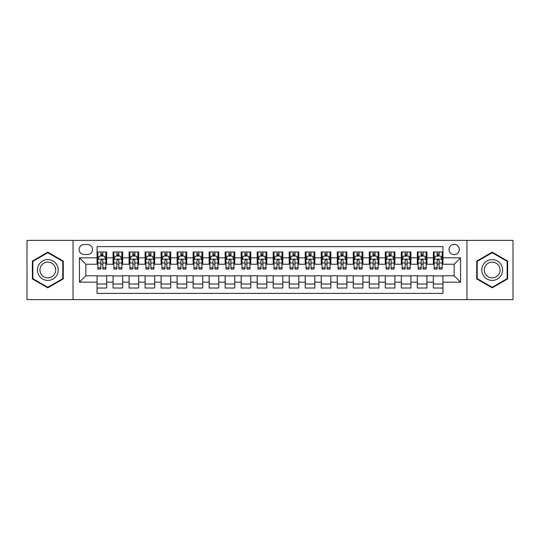 <?xml version="1.0" encoding="UTF-8"?>
<svg xmlns="http://www.w3.org/2000/svg" width="540" height="540" viewBox="0 0 540 540"><rect width="100%" height="100%" fill="white"/><g stroke="black" fill="none" stroke-linecap="round" stroke-linejoin="round"><path stroke-width="0.81" d="M454.154 244.377A5.123 5.123 0 0 0 449.03 249.5A5.123 5.123 0 0 0 454.154 254.63A5.123 5.123 0 0 0 459.277 249.5A5.123 5.123 0 0 0 454.154 244.377M466.965 299.626L513 299.626L513 240.374L466.965 240.374L466.965 299.626L73.035 299.626L73.035 240.374L27 240.374L27 299.626L73.035 299.626M442.942 251.984L433.337 251.984L433.337 257.83L426.931 257.83L426.931 264.236L433.337 264.236L433.337 257.83M426.931 257.83L426.931 251.984L417.319 251.984L417.319 257.83L410.913 257.83L410.913 264.236L417.319 264.236L417.319 257.83M410.913 257.83L410.913 251.984L401.308 251.984L401.308 257.83L394.902 257.83L394.902 264.236L401.308 264.236L401.308 257.83M394.902 257.83L394.902 251.984L385.297 251.984L385.297 257.83L378.891 257.83L378.891 264.236L385.297 264.236L385.297 257.83M378.891 257.83L378.891 251.984L369.279 251.984L369.279 257.83L362.873 257.83L362.873 264.236L369.279 264.236L369.279 257.83M362.873 257.83L362.873 251.984L353.268 251.984L353.268 257.83L346.862 257.83L346.862 264.236L353.268 264.236L353.268 257.83M346.862 257.83L346.862 251.984L337.257 251.984L337.257 257.83L330.851 257.83L330.851 264.236L337.257 264.236L337.257 257.83M330.851 257.83L330.851 251.984L321.239 251.984L321.239 257.83L314.84 257.83L314.84 264.236L321.239 264.236L321.239 257.83M314.84 257.83L314.84 251.984L305.228 251.984L305.228 257.83L298.822 257.83L298.822 264.236L305.228 264.236L305.228 257.83M298.822 257.83L298.822 251.984L289.217 251.984L289.217 257.83L282.812 257.83L282.812 264.236L289.217 264.236L289.217 257.83M282.812 257.83L282.812 251.984L273.2 251.984L273.2 257.83L266.8 257.83L266.8 264.236L273.2 264.236L273.2 257.83M266.8 257.83L266.8 251.984L257.188 251.984L257.188 257.83L250.783 257.83L250.783 264.236L257.188 264.236L257.188 257.83M250.783 257.83L250.783 251.984L241.178 251.984L241.178 257.83L234.772 257.83L234.772 264.236L241.178 264.236L241.178 257.83M234.772 257.83L234.772 251.984L225.16 251.984L225.16 257.83L218.761 257.83L218.761 264.236L225.16 264.236L225.16 257.83M218.761 257.83L218.761 251.984L209.149 251.984L209.149 257.83L202.743 257.83L202.743 264.236L209.149 264.236L209.149 257.83M202.743 257.83L202.743 251.984L193.138 251.984L193.138 257.83L186.732 257.83L186.732 264.236L193.138 264.236L193.138 257.83M186.732 257.83L186.732 251.984L177.127 251.984L177.127 257.83L170.721 257.83L170.721 264.236L177.127 264.236L177.127 257.83M170.721 257.83L170.721 251.984L161.109 251.984L161.109 257.83L154.703 257.83L154.703 264.236L161.109 264.236L161.109 257.83M154.703 257.83L154.703 251.984L145.098 251.984L145.098 257.83L138.692 257.83L138.692 264.236L145.098 264.236L145.098 257.83M138.692 257.83L138.692 251.984L129.087 251.984L129.087 257.83L122.681 257.83L122.681 264.236L129.087 264.236L129.087 257.83M122.681 257.83L122.681 251.984L113.069 251.984L113.069 264.236L106.664 264.236L106.664 251.984L97.058 251.984M97.058 288.016L106.664 288.016L106.664 275.765L113.069 275.765L113.069 288.016L122.681 288.016L122.681 275.765L129.087 275.765L129.087 282.17L122.681 282.17M129.087 282.17L129.087 288.016L138.692 288.016L138.692 275.765L145.098 275.765L145.098 282.17L138.692 282.17M145.098 282.17L145.098 288.016L154.703 288.016L154.703 275.765L161.109 275.765L161.109 282.17L154.703 282.17M161.109 282.17L161.109 288.016L170.721 288.016L170.721 275.765L177.127 275.765L177.127 282.17L170.721 282.17M177.127 282.17L177.127 288.016L186.732 288.016L186.732 275.765L193.138 275.765L193.138 282.17L186.732 282.17M193.138 282.17L193.138 288.016L202.743 288.016L202.743 275.765L209.149 275.765L209.149 282.17L202.743 282.17M209.149 282.17L209.149 288.016L218.761 288.016L218.761 275.765L225.16 275.765L225.16 282.17L218.761 282.17M225.16 282.17L225.16 288.016L234.772 288.016L234.772 275.765L241.178 275.765L241.178 282.17L234.772 282.17M241.178 282.17L241.178 288.016L250.783 288.016L250.783 275.765L257.188 275.765L257.188 282.17L250.783 282.17M257.188 282.17L257.188 288.016L266.8 288.016L266.8 275.765L273.2 275.765L273.2 282.17L266.8 282.17M273.2 282.17L273.2 288.016L282.812 288.016L282.812 275.765L289.217 275.765L289.217 282.17L282.812 282.17M289.217 282.17L289.217 288.016L298.822 288.016L298.822 275.765L305.228 275.765L305.228 282.17L298.822 282.17M305.228 282.17L305.228 288.016L314.84 288.016L314.84 275.765L321.239 275.765L321.239 282.17L314.84 282.17M321.239 282.17L321.239 288.016L330.851 288.016L330.851 275.765L337.257 275.765L337.257 282.17L330.851 282.17M337.257 282.17L337.257 288.016L346.862 288.016L346.862 275.765L353.268 275.765L353.268 282.17L346.862 282.17M353.268 282.17L353.268 288.016L362.873 288.016L362.873 275.765L369.279 275.765L369.279 282.17L362.873 282.17M369.279 282.17L369.279 288.016L378.891 288.016L378.891 275.765L385.297 275.765L385.297 282.17L378.891 282.17M385.297 282.17L385.297 288.016L394.902 288.016L394.902 275.765L401.308 275.765L401.308 282.17L394.902 282.17M401.308 282.17L401.308 288.016L410.913 288.016L410.913 275.765L417.319 275.765L417.319 282.17L410.913 282.17M417.319 282.17L417.319 288.016L426.931 288.016L426.931 275.765L433.337 275.765L433.337 282.17L426.931 282.17M84.085 254.468L87.608 254.468A4.961 4.961 0 0 0 92.576 249.5A4.961 4.961 0 0 0 87.608 244.539L84.085 244.539A4.961 4.961 0 0 0 79.124 249.5A4.961 4.961 0 0 0 84.085 254.468M466.965 240.374L73.035 240.374M442.942 257.83L442.942 246.618L97.058 246.618L97.058 264.236L85.847 264.236L85.847 275.765L97.058 275.765L97.058 293.382L442.942 293.382L442.942 275.765L454.154 275.765L454.154 264.236L442.942 264.236L442.942 257.83L460.559 257.83L460.559 282.17L442.942 282.17M97.058 282.17L79.441 282.17L79.441 257.83L97.058 257.83M433.337 282.17L433.337 288.016L442.942 288.016M97.058 255.987L97.862 255.987M100.899 255.987L102.823 255.987M105.867 255.987L106.664 255.987M97.058 264.074L97.862 264.074M100.899 264.074L102.823 264.074M105.867 264.074L106.664 264.074M97.058 275.926L106.664 275.926M97.058 284.013L106.664 284.013M113.069 264.074L113.873 264.074M116.917 264.074L118.834 264.074M121.878 264.074L122.681 264.074M113.069 255.987L113.873 255.987M116.917 255.987L118.834 255.987M121.878 255.987L122.681 255.987M113.069 275.926L122.681 275.926M113.069 284.013L122.681 284.013M129.087 275.926L138.692 275.926M129.087 284.013L138.692 284.013M129.087 255.987L129.883 255.987M132.928 255.987L134.852 255.987M137.889 255.987L138.692 255.987M129.087 264.074L129.883 264.074M132.928 264.074L134.852 264.074M137.889 264.074L138.692 264.074M145.098 275.926L154.703 275.926M145.098 284.013L154.703 284.013M145.098 255.987L145.894 255.987M148.939 255.987L150.863 255.987M153.907 255.987L154.703 255.987M145.098 264.074L145.894 264.074M148.939 264.074L150.863 264.074M153.907 264.074L154.703 264.074M161.109 275.926L170.721 275.926M161.109 284.013L170.721 284.013M161.109 255.987L161.912 255.987M164.957 255.987L166.874 255.987M169.918 255.987L170.721 255.987M161.109 264.074L161.912 264.074M164.957 264.074L166.874 264.074M169.918 264.074L170.721 264.074M177.127 275.926L186.732 275.926M177.127 284.013L186.732 284.013M177.127 255.987L177.923 255.987M180.968 255.987L182.891 255.987M185.929 255.987L186.732 255.987M177.127 264.074L177.923 264.074M180.968 264.074L182.891 264.074M185.929 264.074L186.732 264.074M193.138 275.926L202.743 275.926M193.138 284.013L202.743 284.013M193.138 255.987L193.934 255.987M196.978 255.987L198.902 255.987M201.947 255.987L202.743 255.987M193.138 264.074L193.934 264.074M196.978 264.074L198.902 264.074M201.947 264.074L202.743 264.074M209.149 275.926L218.761 275.926M209.149 284.013L218.761 284.013M209.149 255.987L209.952 255.987M212.996 255.987L214.913 255.987M217.958 255.987L218.761 255.987M209.149 264.074L209.952 264.074M212.996 264.074L214.913 264.074M217.958 264.074L218.761 264.074M225.16 275.926L234.772 275.926M225.16 284.013L234.772 284.013M225.16 255.987L225.963 255.987M229.007 255.987L230.931 255.987M233.969 255.987L234.772 255.987M225.16 264.074L225.963 264.074M229.007 264.074L230.931 264.074M233.969 264.074L234.772 264.074M241.178 275.926L250.783 275.926M241.178 284.013L250.783 284.013M241.178 255.987L241.974 255.987M245.018 255.987L246.942 255.987M249.986 255.987L250.783 255.987M241.178 264.074L241.974 264.074M245.018 264.074L246.942 264.074M249.986 264.074L250.783 264.074M257.188 275.926L266.8 275.926M257.188 284.013L266.8 284.013M257.188 255.987L257.992 255.987M261.029 255.987L262.953 255.987M265.997 255.987L266.8 255.987M257.188 264.074L257.992 264.074M261.029 264.074L262.953 264.074M265.997 264.074L266.8 264.074M273.2 275.926L282.812 275.926M273.2 284.013L282.812 284.013M273.2 255.987L274.003 255.987M277.047 255.987L278.971 255.987M282.008 255.987L282.812 255.987M273.2 264.074L274.003 264.074M277.047 264.074L278.971 264.074M282.008 264.074L282.812 264.074M289.217 275.926L298.822 275.926M289.217 284.013L298.822 284.013M289.217 255.987L290.014 255.987M293.058 255.987L294.982 255.987M298.026 255.987L298.822 255.987M289.217 264.074L290.014 264.074M293.058 264.074L294.982 264.074M298.026 264.074L298.822 264.074M305.228 275.926L314.84 275.926M305.228 284.013L314.84 284.013M305.228 255.987L306.031 255.987M309.069 255.987L310.993 255.987M314.037 255.987L314.84 255.987M305.228 264.074L306.031 264.074M309.069 264.074L310.993 264.074M314.037 264.074L314.84 264.074M321.239 275.926L330.851 275.926M321.239 284.013L330.851 284.013M321.239 255.987L322.043 255.987M325.087 255.987L327.004 255.987M330.048 255.987L330.851 255.987M321.239 264.074L322.043 264.074M325.087 264.074L327.004 264.074M330.048 264.074L330.851 264.074M337.257 275.926L346.862 275.926M337.257 284.013L346.862 284.013M337.257 255.987L338.054 255.987M341.098 255.987L343.022 255.987M346.066 255.987L346.862 255.987M337.257 264.074L338.054 264.074M341.098 264.074L343.022 264.074M346.066 264.074L346.862 264.074M353.268 275.926L362.873 275.926M353.268 284.013L362.873 284.013M353.268 255.987L354.071 255.987M357.109 255.987L359.033 255.987M362.077 255.987L362.873 255.987M353.268 264.074L354.071 264.074M357.109 264.074L359.033 264.074M362.077 264.074L362.873 264.074M369.279 275.926L378.891 275.926M369.279 284.013L378.891 284.013M369.279 255.987L370.082 255.987M373.127 255.987L375.044 255.987M378.088 255.987L378.891 255.987M369.279 264.074L370.082 264.074M373.127 264.074L375.044 264.074M378.088 264.074L378.891 264.074M385.297 275.926L394.902 275.926M385.297 284.013L394.902 284.013M385.297 255.987L386.093 255.987M389.138 255.987L391.061 255.987M394.106 255.987L394.902 255.987M385.297 264.074L386.093 264.074M389.138 264.074L391.061 264.074M394.106 264.074L394.902 264.074M401.308 275.926L410.913 275.926M401.308 284.013L410.913 284.013M401.308 255.987L402.111 255.987M405.149 255.987L407.072 255.987M410.117 255.987L410.913 255.987M401.308 264.074L402.111 264.074M405.149 264.074L407.072 264.074M410.117 264.074L410.913 264.074M417.319 275.926L426.931 275.926M417.319 284.013L426.931 284.013M417.319 255.987L418.122 255.987M421.166 255.987L423.083 255.987M426.127 255.987L426.931 255.987M417.319 264.074L418.122 264.074M421.166 264.074L423.083 264.074M426.127 264.074L426.931 264.074M433.337 275.926L442.942 275.926M433.337 284.013L442.942 284.013M433.337 255.987L434.133 255.987M437.177 255.987L439.101 255.987M442.139 255.987L442.942 255.987M433.337 264.074L434.133 264.074M437.177 264.074L439.101 264.074M442.139 264.074L442.942 264.074M85.847 264.236L79.441 257.83M85.847 275.765L79.441 282.17M460.559 257.83L454.154 264.236M460.559 282.17L454.154 275.765M47.817 287.84L63.268 278.924L63.268 261.077L47.817 252.16L32.366 261.077L32.366 278.924L47.817 287.84M507.634 261.077L492.183 252.16L476.732 261.077L476.732 278.924L492.183 287.84L507.634 278.924L507.634 261.077M102.823 254.07L100.899 254.07M105.867 267.732L102.823 267.732L102.823 269.041L105.867 269.041L105.867 259.274L104.261 256.068L99.461 256.068L97.862 259.274L97.862 269.041L100.899 269.041L100.899 267.732L97.862 267.732M97.862 259.274L97.862 251.984M105.867 259.274L105.867 251.984M100.899 256.068L100.899 251.984M102.823 251.984L102.823 256.068M102.823 267.732L102.823 260.469C102.181 259.24 101.54 259.24 100.899 260.469L100.899 267.732M47.817 259.591A10.409 10.409 0 0 0 37.409 270A10.409 10.409 0 0 0 47.817 280.409A10.409 10.409 0 0 0 58.226 270A10.409 10.409 0 0 0 47.817 259.591M47.817 262.123A7.877 7.877 0 0 0 39.94 270A7.877 7.877 0 0 0 47.817 277.877A7.877 7.877 0 0 0 55.701 270A7.877 7.877 0 0 0 47.817 262.123M62.788 278.647L47.817 287.287L32.846 278.647L32.846 261.353L47.817 252.713L62.788 261.353L62.788 278.647M483.172 264.796A10.409 10.409 0 0 0 486.979 279.011A10.409 10.409 0 0 0 501.194 275.204A10.409 10.409 0 0 0 497.387 260.989A10.409 10.409 0 0 0 483.172 264.796M485.359 266.058A7.877 7.877 0 0 0 488.241 276.824A7.877 7.877 0 0 0 499.007 273.942A7.877 7.877 0 0 0 496.125 263.176A7.877 7.877 0 0 0 485.359 266.058M507.155 261.353L507.155 278.647L492.183 287.287L477.212 278.647L477.212 261.353L492.183 252.713L507.155 261.353M118.834 254.07L116.917 254.07M121.878 267.732L118.834 267.732L118.834 269.041L121.878 269.041L121.878 259.274L120.278 256.068L115.472 256.068L113.873 259.274L113.873 269.041L116.917 269.041L116.917 267.732L113.873 267.732M113.873 259.274L113.873 251.984M121.878 259.274L121.878 251.984M116.917 256.068L116.917 251.984M118.834 251.984L118.834 256.068M118.834 267.732L118.834 260.469C118.199 259.24 117.558 259.24 116.917 260.469L116.917 267.732M134.852 254.07L132.928 254.07M137.889 267.732L134.852 267.732L134.852 269.041L137.889 269.041L137.889 259.274L136.289 256.068L131.483 256.068L129.883 259.274L129.883 269.041L132.928 269.041L132.928 267.732L129.883 267.732M129.883 259.274L129.883 251.984M137.889 259.274L137.889 251.984M132.928 256.068L132.928 251.984M134.852 251.984L134.852 256.068M134.852 267.732L134.852 260.469C134.21 259.24 133.569 259.24 132.928 260.469L132.928 267.732M150.863 254.07L148.939 254.07M153.907 267.732L150.863 267.732L150.863 269.041L153.907 269.041L153.907 259.274L152.3 256.068L147.501 256.068L145.894 259.274L145.894 269.041L148.939 269.041L148.939 267.732L145.894 267.732M145.894 259.274L145.894 251.984M153.907 259.274L153.907 251.984M148.939 256.068L148.939 251.984M150.863 251.984L150.863 256.068M150.863 267.732L150.863 260.469C150.221 259.24 149.58 259.24 148.939 260.469L148.939 267.732M166.874 254.07L164.957 254.07M169.918 267.732L166.874 267.732L166.874 269.041L169.918 269.041L169.918 259.274L168.318 256.068L163.512 256.068L161.912 259.274L161.912 269.041L164.957 269.041L164.957 267.732L161.912 267.732M161.912 259.274L161.912 251.984M169.918 259.274L169.918 251.984M164.957 256.068L164.957 251.984M166.874 251.984L166.874 256.068M166.874 267.732L166.874 260.469C166.232 259.24 165.598 259.24 164.957 260.469L164.957 267.732M182.891 254.07L180.968 254.07M185.929 267.732L182.891 267.732L182.891 269.041L185.929 269.041L185.929 259.274L184.329 256.068L179.523 256.068L177.923 259.274L177.923 269.041L180.968 269.041L180.968 267.732L177.923 267.732M177.923 259.274L177.923 251.984M185.929 259.274L185.929 251.984M180.968 256.068L180.968 251.984M182.891 251.984L182.891 256.068M182.891 267.732L182.891 260.469C182.25 259.24 181.609 259.24 180.968 260.469L180.968 267.732M198.902 254.07L196.978 254.07M201.947 267.732L198.902 267.732L198.902 269.041L201.947 269.041L201.947 259.274L200.34 256.068L195.541 256.068L193.934 259.274L193.934 269.041L196.978 269.041L196.978 267.732L193.934 267.732M193.934 259.274L193.934 251.984M201.947 259.274L201.947 251.984M196.978 256.068L196.978 251.984M198.902 251.984L198.902 256.068M198.902 267.732L198.902 260.469C198.261 259.24 197.62 259.24 196.978 260.469L196.978 267.732M214.913 254.07L212.996 254.07M217.958 267.732L214.913 267.732L214.913 269.041L217.958 269.041L217.958 259.274L216.358 256.068L211.552 256.068L209.952 259.274L209.952 269.041L212.996 269.041L212.996 267.732L209.952 267.732M209.952 259.274L209.952 251.984M217.958 259.274L217.958 251.984M212.996 256.068L212.996 251.984M214.913 251.984L214.913 256.068M214.913 267.732L214.913 260.469C214.272 259.24 213.638 259.24 212.996 260.469L212.996 267.732M230.931 254.07L229.007 254.07M233.969 267.732L230.931 267.732L230.931 269.041L233.969 269.041L233.969 259.274L232.369 256.068L227.563 256.068L225.963 259.274L225.963 269.041L229.007 269.041L229.007 267.732L225.963 267.732M225.963 259.274L225.963 251.984M233.969 259.274L233.969 251.984M229.007 256.068L229.007 251.984M230.931 251.984L230.931 256.068M230.931 267.732L230.931 260.469C230.29 259.24 229.649 259.24 229.007 260.469L229.007 267.732M246.942 254.07L245.018 254.07M249.986 267.732L246.942 267.732L246.942 269.041L249.986 269.041L249.986 259.274L248.38 256.068L243.581 256.068L241.974 259.274L241.974 269.041L245.018 269.041L245.018 267.732L241.974 267.732M241.974 259.274L241.974 251.984M249.986 259.274L249.986 251.984M245.018 256.068L245.018 251.984M246.942 251.984L246.942 256.068M246.942 267.732L246.942 260.469C246.301 259.24 245.66 259.24 245.018 260.469L245.018 267.732M262.953 254.07L261.029 254.07M265.997 267.732L262.953 267.732L262.953 269.041L265.997 269.041L265.997 259.274L264.398 256.068L259.591 256.068L257.992 259.274L257.992 269.041L261.029 269.041L261.029 267.732L257.992 267.732M257.992 259.274L257.992 251.984M265.997 259.274L265.997 251.984M261.029 256.068L261.029 251.984M262.953 251.984L262.953 256.068M262.953 267.732L262.953 260.469C262.312 259.24 261.677 259.24 261.029 260.469L261.029 267.732M278.971 254.07L277.047 254.07M282.008 267.732L278.971 267.732L278.971 269.041L282.008 269.041L282.008 259.274L280.409 256.068L275.603 256.068L274.003 259.274L274.003 269.041L277.047 269.041L277.047 267.732L274.003 267.732M274.003 259.274L274.003 251.984M282.008 259.274L282.008 251.984M277.047 256.068L277.047 251.984M278.971 251.984L278.971 256.068M278.971 267.732L278.971 260.469C278.329 259.24 277.688 259.24 277.047 260.469L277.047 267.732M294.982 254.07L293.058 254.07M298.026 267.732L294.982 267.732L294.982 269.041L298.026 269.041L298.026 259.274L296.42 256.068L291.62 256.068L290.014 259.274L290.014 269.041L293.058 269.041L293.058 267.732L290.014 267.732M290.014 259.274L290.014 251.984M298.026 259.274L298.026 251.984M293.058 256.068L293.058 251.984M294.982 251.984L294.982 256.068M294.982 267.732L294.982 260.469C294.341 259.24 293.699 259.24 293.058 260.469L293.058 267.732M310.993 254.07L309.069 254.07M314.037 267.732L310.993 267.732L310.993 269.041L314.037 269.041L314.037 259.274L312.437 256.068L307.631 256.068L306.031 259.274L306.031 269.041L309.069 269.041L309.069 267.732L306.031 267.732M306.031 259.274L306.031 251.984M314.037 259.274L314.037 251.984M309.069 256.068L309.069 251.984M310.993 251.984L310.993 256.068M310.993 267.732L310.993 260.469C310.351 259.24 309.71 259.24 309.069 260.469L309.069 267.732M327.004 254.07L325.087 254.07M330.048 267.732L327.004 267.732L327.004 269.041L330.048 269.041L330.048 259.274L328.448 256.068L323.642 256.068L322.043 259.274L322.043 269.041L325.087 269.041L325.087 267.732L322.043 267.732M322.043 259.274L322.043 251.984M330.048 259.274L330.048 251.984M325.087 256.068L325.087 251.984M327.004 251.984L327.004 256.068M327.004 267.732L327.004 260.469C326.369 259.24 325.728 259.24 325.087 260.469L325.087 267.732M343.022 254.07L341.098 254.07M346.066 267.732L343.022 267.732L343.022 269.041L346.066 269.041L346.066 259.274L344.459 256.068L339.66 256.068L338.054 259.274L338.054 269.041L341.098 269.041L341.098 267.732L338.054 267.732M338.054 259.274L338.054 251.984M346.066 259.274L346.066 251.984M341.098 256.068L341.098 251.984M343.022 251.984L343.022 256.068M343.022 267.732L343.022 260.469C342.38 259.24 341.739 259.24 341.098 260.469L341.098 267.732M359.033 254.07L357.109 254.07M362.077 267.732L359.033 267.732L359.033 269.041L362.077 269.041L362.077 259.274L360.477 256.068L355.671 256.068L354.071 259.274L354.071 269.041L357.109 269.041L357.109 267.732L354.071 267.732M354.071 259.274L354.071 251.984M362.077 259.274L362.077 251.984M357.109 256.068L357.109 251.984M359.033 251.984L359.033 256.068M359.033 267.732L359.033 260.469C358.391 259.24 357.75 259.24 357.109 260.469L357.109 267.732M375.044 254.07L373.127 254.07M378.088 267.732L375.044 267.732L375.044 269.041L378.088 269.041L378.088 259.274L376.488 256.068L371.682 256.068L370.082 259.274L370.082 269.041L373.127 269.041L373.127 267.732L370.082 267.732M370.082 259.274L370.082 251.984M378.088 259.274L378.088 251.984M373.127 256.068L373.127 251.984M375.044 251.984L375.044 256.068M375.044 267.732L375.044 260.469C374.409 259.24 373.768 259.24 373.127 260.469L373.127 267.732M391.061 254.07L389.138 254.07M394.106 267.732L391.061 267.732L391.061 269.041L394.106 269.041L394.106 259.274L392.499 256.068L387.7 256.068L386.093 259.274L386.093 269.041L389.138 269.041L389.138 267.732L386.093 267.732M386.093 259.274L386.093 251.984M394.106 259.274L394.106 251.984M389.138 256.068L389.138 251.984M391.061 251.984L391.061 256.068M391.061 267.732L391.061 260.469C390.42 259.24 389.779 259.24 389.138 260.469L389.138 267.732M407.072 254.07L405.149 254.07M410.117 267.732L407.072 267.732L407.072 269.041L410.117 269.041L410.117 259.274L408.517 256.068L403.711 256.068L402.111 259.274L402.111 269.041L405.149 269.041L405.149 267.732L402.111 267.732M402.111 259.274L402.111 251.984M410.117 259.274L410.117 251.984M405.149 256.068L405.149 251.984M407.072 251.984L407.072 256.068M407.072 267.732L407.072 260.469C406.431 259.24 405.79 259.24 405.149 260.469L405.149 267.732M423.083 254.07L421.166 254.07M426.127 267.732L423.083 267.732L423.083 269.041L426.127 269.041L426.127 259.274L424.528 256.068L419.722 256.068L418.122 259.274L418.122 269.041L421.166 269.041L421.166 267.732L418.122 267.732M418.122 259.274L418.122 251.984M426.127 259.274L426.127 251.984M421.166 256.068L421.166 251.984M423.083 251.984L423.083 256.068M423.083 267.732L423.083 260.469C422.449 259.24 421.808 259.24 421.166 260.469L421.166 267.732M439.101 254.07L437.177 254.07M442.139 267.732L439.101 267.732L439.101 269.041L442.139 269.041L442.139 259.274L440.539 256.068L435.74 256.068L434.133 259.274L434.133 269.041L437.177 269.041L437.177 267.732L434.133 267.732M434.133 259.274L434.133 251.984M442.139 259.274L442.139 251.984M437.177 256.068L437.177 251.984M439.101 251.984L439.101 256.068M439.101 267.732L439.101 260.469C438.46 259.24 437.819 259.24 437.177 260.469L437.177 267.732M113.069 282.17L106.664 282.17M113.069 257.83L106.664 257.83M105.827 259.193L97.895 259.193M97.862 256.952L99.016 256.952M104.706 256.952L105.867 256.952M100.899 262.98L97.862 262.98M105.867 262.98L102.823 262.98M102.823 255.089L100.899 255.089M121.838 259.193L113.913 259.193M113.873 256.952L115.034 256.952M120.717 256.952L121.878 256.952M116.917 262.98L113.873 262.98M121.878 262.98L118.834 262.98M118.834 255.089L116.917 255.089M137.849 259.193L129.924 259.193M129.883 256.952L131.044 256.952M136.728 256.952L137.889 256.952M132.928 262.98L129.883 262.98M137.889 262.98L134.852 262.98M134.852 255.089L132.928 255.089M153.866 259.193L145.935 259.193M145.894 256.952L147.056 256.952M152.746 256.952L153.907 256.952M148.939 262.98L145.894 262.98M153.907 262.98L150.863 262.98M150.863 255.089L148.939 255.089M169.877 259.193L161.953 259.193M161.912 256.952L163.073 256.952M168.757 256.952L169.918 256.952M164.957 262.98L161.912 262.98M169.918 262.98L166.874 262.98M166.874 255.089L164.957 255.089M185.888 259.193L177.964 259.193M177.923 256.952L179.084 256.952M184.768 256.952L185.929 256.952M180.968 262.98L177.923 262.98M185.929 262.98L182.891 262.98M182.891 255.089L180.968 255.089M201.906 259.193L193.975 259.193M193.934 256.952L195.095 256.952M200.786 256.952L201.947 256.952M196.978 262.98L193.934 262.98M201.947 262.98L198.902 262.98M198.902 255.089L196.978 255.089M217.917 259.193L209.993 259.193M209.952 256.952L211.113 256.952M216.797 256.952L217.958 256.952M212.996 262.98L209.952 262.98M217.958 262.98L214.913 262.98M214.913 255.089L212.996 255.089M233.928 259.193L226.004 259.193M225.963 256.952L227.124 256.952M232.808 256.952L233.969 256.952M229.007 262.98L225.963 262.98M233.969 262.98L230.931 262.98M230.931 255.089L229.007 255.089M249.946 259.193L242.015 259.193M241.974 256.952L243.135 256.952M248.825 256.952L249.986 256.952M245.018 262.98L241.974 262.98M249.986 262.98L246.942 262.98M246.942 255.089L245.018 255.089M265.957 259.193L258.032 259.193M257.992 256.952L259.153 256.952M264.836 256.952L265.997 256.952M261.029 262.98L257.992 262.98M265.997 262.98L262.953 262.98M262.953 255.089L261.029 255.089M281.968 259.193L274.043 259.193M274.003 256.952L275.164 256.952M280.847 256.952L282.008 256.952M277.047 262.98L274.003 262.98M282.008 262.98L278.971 262.98M278.971 255.089L277.047 255.089M297.986 259.193L290.054 259.193M290.014 256.952L291.175 256.952M296.865 256.952L298.026 256.952M293.058 262.98L290.014 262.98M298.026 262.98L294.982 262.98M294.982 255.089L293.058 255.089M313.997 259.193L306.072 259.193M306.031 256.952L307.193 256.952M312.876 256.952L314.037 256.952M309.069 262.98L306.031 262.98M314.037 262.98L310.993 262.98M310.993 255.089L309.069 255.089M330.007 259.193L322.083 259.193M322.043 256.952L323.204 256.952M328.887 256.952L330.048 256.952M325.087 262.98L322.043 262.98M330.048 262.98L327.004 262.98M327.004 255.089L325.087 255.089M346.025 259.193L338.094 259.193M338.054 256.952L339.215 256.952M344.905 256.952L346.066 256.952M341.098 262.98L338.054 262.98M346.066 262.98L343.022 262.98M343.022 255.089L341.098 255.089M362.036 259.193L354.112 259.193M354.071 256.952L355.232 256.952M360.916 256.952L362.077 256.952M357.109 262.98L354.071 262.98M362.077 262.98L359.033 262.98M359.033 255.089L357.109 255.089M378.047 259.193L370.123 259.193M370.082 256.952L371.243 256.952M376.927 256.952L378.088 256.952M373.127 262.98L370.082 262.98M378.088 262.98L375.044 262.98M375.044 255.089L373.127 255.089M394.065 259.193L386.134 259.193M386.093 256.952L387.254 256.952M392.945 256.952L394.106 256.952M389.138 262.98L386.093 262.98M394.106 262.98L391.061 262.98M391.061 255.089L389.138 255.089M410.076 259.193L402.151 259.193M402.111 256.952L403.272 256.952M408.956 256.952L410.117 256.952M405.149 262.98L402.111 262.98M410.117 262.98L407.072 262.98M407.072 255.089L405.149 255.089M426.087 259.193L418.163 259.193M418.122 256.952L419.283 256.952M424.967 256.952L426.127 256.952M421.166 262.98L418.122 262.98M426.127 262.98L423.083 262.98M423.083 255.089L421.166 255.089M442.105 259.193L434.174 259.193M434.133 256.952L435.294 256.952M440.984 256.952L442.139 256.952M437.177 262.98L434.133 262.98M442.139 262.98L439.101 262.98M439.101 255.089L437.177 255.089"/></g></svg>

